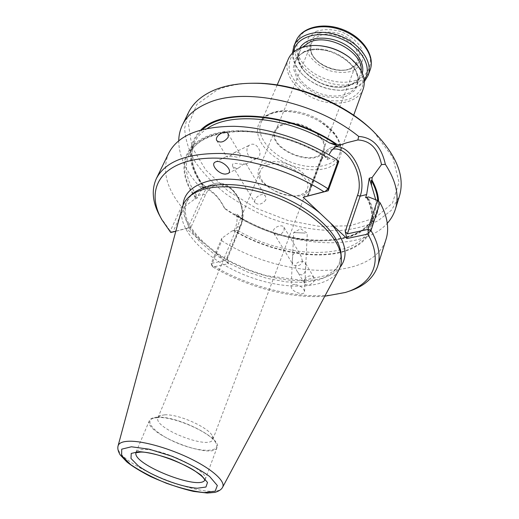 <?xml version="1.0" encoding="UTF-8"?>
<svg xmlns="http://www.w3.org/2000/svg" width="519" height="519" viewBox="0 0 519 519"><rect width="100%" height="100%" fill="white"/><g stroke="black" fill="none" stroke-linecap="round" stroke-linejoin="round"><path stroke-width="0.39" stroke-dasharray="2.6 1.95" d="M267.493 164.977C283.179 159.119 313.041 177.453 307.209 189.052C306.041 191.965 303.466 193.976 299.476 195.086C283.458 200.224 254.68 182.37 260.538 170.576C261.641 167.987 263.963 166.119 267.493 164.977M265.819 199.977C262.121 204.363 258.533 205.31 255.069 202.812C252.455 198.952 262.64 190.843 265.624 196.519L265.819 199.977M284.055 230.41L284.049 227.374C281.973 223.228 270.47 228.211 273.896 233.433C277.626 236.489 281.013 235.477 284.055 230.41M244.073 163.693L239.064 167.695L236.275 168.416L232.72 166.476C230.994 161.026 238.526 164.458 244.021 164.361L246.064 163.745L244.073 163.693M319.023 36.006C315.351 37.628 312.853 40.015 311.536 43.161L310.732 49.026C311.484 65.05 342.306 77.253 353.822 66.088L357.254 61.261C364.085 47.158 335.345 27.89 319.023 36.006M318.322 33.56L311.491 39.009C309.149 44.063 309.382 49.519 312.211 55.371C319.847 66.795 337.966 73.263 350.533 69.008L357.63 63.967C360.368 59.095 360.446 53.632 357.863 47.586C353.699 41.741 347.808 37.134 340.185 33.767C332.199 31.607 324.913 31.536 318.322 33.56M266.5 162.726C262.692 163.972 260.188 165.989 258.994 168.779C250.521 186.587 303.55 207.581 309.564 188.806C315.889 176.22 283.484 156.323 266.5 162.726M282.355 124.352C278.586 125.721 276.082 127.862 274.836 130.769C266.072 149.336 317.719 169.784 324.038 150.251C330.519 137.113 299.184 117.372 282.355 124.352M282.881 124.871C279.196 126.208 276.757 128.303 275.557 131.151C267.194 149.115 317.044 168.85 323.246 150.036C329.63 137.314 299.236 118.105 282.881 124.871M297.517 271.839L297.413 271.677C295.168 268.492 295.136 265.494 297.329 262.692C300.845 260.895 303.485 260.96 305.243 262.88C305.944 265.91 305.769 269.063 304.711 272.332C302.869 275.907 300.469 275.738 297.517 271.839M234.692 156.68C238.967 157.945 240.835 157.082 240.303 154.091C238.909 152.08 236.846 151.632 234.101 152.755C229.69 156.517 227.231 157.834 226.712 156.712L226.933 156.284C228.645 155.947 231.234 156.076 234.692 156.68M182.124 207.814C176.531 229.956 207.126 260.298 245.974 275.537C284.723 291.023 327.8 289.849 338.881 269.88M200.996 129.821C186.107 145.547 186.71 164.276 202.806 186.01L203.305 185.854L203.15 185.049L201.327 183.22L205.699 186.665L202.455 187.443L201.567 188.274C210.649 189.253 218.272 195.903 224.429 208.229L234.374 214.328L236.573 213.737C237.481 218.726 237.086 223.358 235.379 227.633L234.225 230.404L237.858 230.572L233.855 230.819C266.15 249.73 307.391 259.046 337.369 253.233C367.205 247.453 382.471 225.291 368.12 197.402L368.484 196.935M238.558 216.215L242.367 219.2C291.892 248.646 363.475 249.062 374.517 213.705C363.877 249.152 288.356 248.004 238.558 216.215L236.969 215.91C292.898 252.643 381.115 249.367 378.598 201.417M205.699 186.665C202.676 188.319 200.191 191.271 198.252 195.527L196.986 198.323L196.085 194.482C186.191 179.95 183.849 166.534 189.046 154.234C196.403 139.676 213.588 131.93 240.608 130.989C266.805 130.859 298.95 140.162 324.433 155.505L326.477 157.497L328.339 157.646C290.556 133.513 238.137 124.307 209.378 135.336C180.359 146.241 177.018 173.015 195.261 197.596L194.852 198.959L184.479 206.737L181.449 206.75L170.258 231.091L170.874 232.506M236.969 215.91L234.374 214.328M242.367 219.2L236.573 213.737M202.806 186.01L203.526 187.34M201.567 188.274L199.199 186.276C209.559 187.417 218.149 194.917 224.974 208.761L224.435 208.229M175.844 231.156L186.029 228.444L228.503 263.697L212.965 267C247.323 287.169 290.932 298.899 324.784 296.232M196.085 194.482L195.767 197.447L195.261 197.596M365.61 197.655L367.458 198.427L366.965 198.057L368.12 197.402M336.027 146.695L332.011 147.325C327.508 148.862 324.141 152.495 321.903 158.23L328.404 156.271L327.242 159.411L324.433 155.505M294.961 284.464C292.586 284.36 291.321 285.054 291.153 286.546C290.64 291.393 304.64 296.576 304.549 291.509C303.641 287.922 300.443 285.58 294.961 284.464M338.751 161.519L328.339 157.646M327.242 159.411L330.11 158.555M198.252 195.527L203.182 194.041L187.904 228.094L190.921 227.38L186.029 228.444M228.503 263.697L227.011 257.489L226.978 259.578L240.375 226.375L235.379 227.633M194.852 198.959L196.986 198.323M187.904 228.094L175.798 231.312M160.514 217.221L170.258 231.091L172.872 232.09L184.479 206.737M221.788 238.305L211.168 263.444L211.577 264.878L221.743 240.771L221.788 238.305L232.064 230.942L233.855 230.819M212.965 267L211.168 263.444L226.433 260.129M234.225 230.404L232.064 230.942M212.342 266.39L211.577 264.878C254.524 290.621 312.341 302.843 348.191 291.529M304.283 279.962L304.51 283.218C307.118 288.11 316.869 281.973 314.008 277.568C310.583 274.752 307.345 275.55 304.283 279.962M221.743 240.771C281.363 278.418 372.61 282.563 386.078 239.155M168.753 153.105C161.837 169.668 166.067 187.547 181.449 206.75M224.974 208.761C276.179 245.416 358.337 255.692 387.278 223.3M178.731 140.727C178.873 155.947 185.698 171.127 199.199 186.276M188.475 112.571L184.647 128.187C185.238 139.397 188.819 150.744 195.391 162.226C203.429 173.502 213.594 184.07 225.875 193.924C239.077 203.176 253.402 211.116 268.855 217.74C292.457 226.595 316.914 231.117 339.471 230.579C354.036 229.288 366.933 225.999 378.169 220.705L391.547 210.104L399.448 196.104M251.54 83.261C238.331 83.656 226.887 85.882 217.208 89.923L196.818 104.475L188.501 124.528L192.024 147.286L205.946 170.18L228.146 191.076L256.23 208.255L287.682 220.4L319.866 226.472L350.033 225.759L375.243 217.902L392.494 203.078L399.007 182.253L392.818 157.413L373.544 131.56M157.4 417.257C152.949 417.464 150.283 418.554 149.414 420.533C142.9 433.067 213.277 460.93 217.104 447.333C222.612 438.698 177.284 415.609 157.4 417.257M157.867 417.561L153.047 418.346C143.082 421.759 157.867 435.545 179.315 443.901C200.671 452.49 220.88 452.562 215.956 443.252C211.739 432.943 174.202 416.27 157.867 417.561M164.588 414.856L160.579 415.518L157.977 417.613C152.573 427.935 209.741 450.57 212.868 439.346L212.407 436.038C208.826 427.403 178.14 413.753 164.588 414.856M256.185 158.645L254.362 158.944C247.511 159.314 243.93 147.396 250.152 144.827C257.242 141.012 264.184 155.064 256.853 158.36L256.185 158.645M302.519 261.219L300.78 255.406L296.492 251.845C291.95 252.604 292.061 260.661 292.846 264.242L294.241 265.378L295.836 265.715C299.34 265.955 301.571 264.456 302.519 261.219M305.14 233.076L293.689 232.525L305.14 233.076M316.285 31.315L308.643 37.465C306.028 43.155 306.32 49.273 309.512 55.831C314.255 62.04 320.677 66.925 328.774 70.467C337.253 72.829 345.141 73.049 352.446 71.116L360.433 65.485C363.527 60.022 363.637 53.892 360.763 47.093C356.092 40.508 349.462 35.318 340.886 31.523C331.888 29.096 323.687 29.025 316.285 31.315M364.364 81.658C361.775 84.487 358.421 86.647 354.308 88.146L342.008 90.306C326.944 90.137 313.865 84.96 302.765 74.768C295.908 67.931 292.45 60.729 292.392 53.165M364.241 80.069C361.665 83.734 357.928 86.465 353.037 88.256L341.191 90.338C326.659 90.176 314.047 85.181 303.343 75.352C295.901 67.879 292.645 60.12 293.572 52.088M319.107 45.653C312.38 45.205 306.463 46.048 301.357 48.189L293.164 53.911C289.621 59.036 288.408 64.823 289.524 71.272C291.983 77.753 296.317 83.754 302.538 89.274C309.564 94.211 317.33 97.812 325.828 100.083C334.346 101.406 342.177 101.075 349.326 99.084C355.664 96.145 360.069 91.882 362.547 86.303C363.624 80.186 362.294 73.769 358.558 67.068L350.033 57.894M288.311 59.069C282.42 72.718 295.824 91.435 315.792 99.207C335.663 107.206 358.246 102.743 363.294 88.755M191.375 194.794L185.127 204.33L184.537 215.761L189.312 228.185L198.848 240.745L212.342 252.669L228.86 263.276L247.381 271.982L266.844 278.314L286.144 281.888L304.147 282.433L319.698 279.806L331.68 274.019L339.076 265.28L341.048 254.051C340.938 260.123 338.972 265.384 335.151 269.848L326.964 275.375L302.687 280.396L266.189 275.66L248.951 269.99L232.421 262.465C211.265 251.086 194.599 235.95 187.677 221.477C183.499 210.798 184.693 201.761 191.375 194.794M202.682 129.38C186.872 144.963 187.08 163.783 203.305 185.854M237.468 215.781C265.456 232.934 301.007 242.613 329.909 240.44C358.642 238.176 379.032 223.339 377.78 200.704M205.498 194.735L203.182 194.041C205.582 188.884 209.053 185.536 213.607 183.998C230.657 177.517 249.185 207.516 240.375 226.375L240.822 226.044L240.401 225.11C244.974 214.185 241.063 197.908 231.928 189.818C222.865 181.572 210.416 183.603 205.498 194.735L190.921 227.38M212.556 250.463C251.942 280.831 321.034 291.71 340.016 267.402M182.993 205.232C182.649 217.279 189.208 229.619 202.663 242.256M195.767 197.447C177.796 173.087 181.209 146.624 209.942 135.861C238.422 124.962 290.218 134.032 327.664 157.847M367.446 197.57C381.562 225.149 366.446 247.076 336.909 252.811C307.235 258.585 266.39 249.392 234.361 230.696M207.561 128.284C201.528 132.202 197.207 136.925 194.599 142.472C189.299 154.973 191.543 168.558 201.327 183.22M367.458 198.427C372.149 208.67 373.167 217.883 370.508 226.083C359.622 260.908 287.831 259.967 237.858 230.572M366.965 198.057C372.013 208.573 373.193 217.915 370.508 226.083L374.517 213.705C375.918 209.397 376.333 204.739 375.756 199.737M308.098 196.117L321.663 159.891L321.261 158.756L321.903 158.23L307.663 196.234M332.854 149.225C327.826 150.186 324.096 153.741 321.663 159.891M227.011 257.489L240.401 225.11M204.908 479.965L205.102 479.556C210.338 471.797 163.9 448.734 143.997 449.512C139.533 449.532 136.906 450.447 136.114 452.237L135.972 452.672M118.079 445.873C111.922 463.493 215.028 504.312 222.606 487.257M270.6 113.492C287.318 107.05 317.051 115.354 331.849 130.84C346.906 146.235 343.247 163.589 326.094 168.312C309.136 173.255 282.939 165.58 268.329 151.593C253.512 137.697 253.642 119.707 270.6 113.492M356.183 80.147C340.931 85.83 317.849 79.426 305.503 66.263C292.956 53.204 294.065 35.584 309.382 28.85C324.511 21.902 350.293 28.707 362.729 43.135C375.399 57.46 371.598 74.678 356.183 80.147M370.157 69.857C367.867 75.768 363.268 80.017 356.358 82.612C329.416 93.952 285.022 63.759 296.245 40.592M362.32 73.101C360.744 78.784 356.735 82.845 350.299 85.285C326.685 95.275 287.773 67.548 299.735 48.319M361.127 70.642L360.212 75.229C358.376 79.913 354.691 83.3 349.157 85.376C327.268 94.614 290.783 69.974 299.82 51.316L302.292 47.346M305.62 51.362C300.916 53.399 297.711 56.376 296.018 60.308C291.295 71.343 302.09 86.53 318.309 92.849C334.45 99.343 352.719 95.658 356.832 84.389C365.519 66.231 326.996 40.923 305.62 51.362M304.361 51.407L295.733 58.206L293.222 67.963L297.069 78.68C302.577 85.635 309.96 91.136 319.224 95.178C328.897 97.916 337.888 98.273 346.199 96.242L355.281 90.111L358.694 80.64L355.515 69.617C350.098 62.189 342.443 56.292 332.549 51.926C322.189 49.097 312.795 48.922 304.361 51.407M272.605 112.668C266.824 114.868 262.951 118.202 260.992 122.679C255.426 135.595 269.977 153.987 290.874 162.136C311.685 170.498 334.885 167.053 339.666 153.832C342.65 142.563 336.241 131.521 320.45 120.693C305.36 111.287 285.106 107.997 272.605 112.668M212.868 439.346L307.209 189.052M157.977 417.613L260.538 170.576M232.72 166.476L255.069 202.812M246.064 163.745L265.631 196.519M310.732 49.026C310.939 64.285 343.228 77.065 353.822 66.088M274.836 130.769L258.994 168.779M324.038 150.251L309.564 188.806M323.246 150.036L357.254 61.261M275.557 131.151L311.536 43.161M314.008 277.568L305.243 262.886M304.51 283.218L297.413 271.677M216.845 140.662L226.712 156.712M228.217 133.844L240.303 154.091M307.144 196.396L321.261 158.756C323.545 152.839 327.126 149.024 332.011 147.325L346.335 142.887M226.978 259.578L240.822 226.044C249.555 207.185 231.312 177.53 213.607 183.998L202.462 187.45M203.143 185.049C191.985 169.544 189.137 155.35 194.599 142.472L189.046 154.234C196.182 139.87 213.575 132.3 241.218 131.521C268.025 131.664 300.91 141.577 326.477 157.497M345.362 292.463L347.282 291.834M161.941 219.835L160.974 218.064M149.414 420.533L135.783 452.75M217.104 447.333L204.986 480.153M160.579 415.518L153.047 418.346M212.407 436.038L215.956 443.252M227.906 173.554L239.064 167.695M245.876 164.121L256.853 158.36M215.379 161.986L226.933 156.284M234.101 152.748L250.152 144.827M273.896 233.433L292.846 264.249M284.049 227.374L300.78 255.406M304.549 291.509L307.287 233.161L300.676 228.762L293.689 232.525L291.153 286.546M299.82 51.316L296.018 60.308C297.595 56.597 300.683 53.736 305.282 51.731C326.633 41.137 365.655 67.223 356.832 84.389L360.212 75.229C358.512 79.666 354.938 82.917 349.508 84.986C342.598 87.147 334.904 87.147 326.412 84.986C315.837 82.216 304.913 72.894 302.506 68.463C298.646 62.312 297.75 56.597 299.82 51.316M277.204 84.941L260.992 122.679C262.64 118.747 266.228 115.705 271.748 113.564C283.938 108.951 304.783 112.227 320.191 121.816C336.163 133.026 342.657 143.698 339.666 153.832L353.686 115.224M341.191 90.338L342.008 90.306M303.343 75.352L302.765 74.768"/><path stroke-width="0.78" d="M222.606 487.257L338.881 269.88C340.912 266.124 341.723 261.894 341.314 257.197C339.874 240.135 319.347 217.922 289.265 203.098C259.208 188.261 223.734 183.058 202.819 189.604C197.129 191.368 192.536 193.808 189.033 196.902C185.517 200.049 183.213 203.688 182.124 207.814L118.079 445.873C117.378 448.371 118.092 451.407 120.226 454.968L126.889 461.981C132.462 466.393 140.415 471.284 150.757 476.643C166.015 483.423 180.281 488.347 193.555 491.409L207.269 493.05L214.905 492.395C218.869 491.24 221.431 489.527 222.606 487.257C225.752 481.781 213.354 470.071 191.991 459.399C170.686 448.721 143.984 441.02 129.705 441.215C122.782 441.345 118.903 442.895 118.079 445.873M328.988 154.863C330.908 150.77 333.736 147.779 337.46 145.891L329.383 142.861L336.15 144.496L336.818 144.288C291.613 112.818 223.092 107.128 200.996 129.821M378.598 201.417C378.273 194.67 376.067 187.573 371.987 180.125L371.312 180.307L371.598 185.646L369.23 178.238L372.162 177.453L381.504 164.594C378.228 148.823 370.352 140.61 357.876 139.961L346.887 142.712L337.46 145.891M369.23 178.238L366.648 194.534L365.61 197.655L368.484 196.935L377.41 200.386L379.999 202.65L371.001 230.54L368.231 233.115L367.802 234.095L346.932 238.526L303.154 197.265L323.908 191.738C282.699 165.25 225.142 152.333 190.739 160.559C156.109 168.681 147.208 194.093 161.941 219.835L170.745 232.512L175.844 231.156M371.987 180.125L372.162 177.453M336.818 144.288L340.386 144.983M381.504 164.594L385.351 164.335C381.471 146.669 372.59 137.373 358.707 136.445L357.876 139.955M225.467 174.079L227.809 173.606C234.134 170.926 221.276 158.788 215.379 161.986C209.955 164.166 218.557 174.339 225.467 174.079M324.784 296.232L345.362 292.463C372.324 284.393 383.989 261.855 367.802 234.095M303.154 197.265L328.164 190.778L328.014 188.786C296.991 168.558 255.724 154.915 221.989 153.475C187.151 153.066 165.276 161.441 156.349 178.588C151.146 190.252 152.534 203.13 160.514 217.221L160.974 218.064M345.239 231.468L357.5 195.416L360.121 196.182L347.386 233.861L345.239 231.468L346.932 238.526M347.386 233.861L367.984 229.385L377.41 200.386M338.751 161.519L328.164 190.778L325.108 191.453L328.014 188.786L338.219 160.637L338.751 161.519M175.798 231.312L170.745 232.512M323.908 191.738L325.108 191.453M368.231 233.115L367.984 229.385L371.001 230.54C378.695 243.949 380.914 255.848 377.67 266.221C373.485 278.281 363.657 286.722 348.191 291.529L347.282 291.834M377.67 266.221L386.078 239.155C389.425 228.438 387.401 216.267 379.999 202.65M338.219 160.637C307.936 140.467 267.46 127.213 234.166 126.305C199.757 126.454 177.952 135.388 168.753 153.105L156.349 178.588M228.198 137.198C224.312 142.109 220.523 143.257 216.845 140.662C213.932 136.315 225.629 128.79 228.217 133.844L228.198 137.198M387.278 223.3C391.015 219.174 393.707 214.496 395.355 209.274C399.474 195.987 396.14 181.008 385.351 164.335M358.707 136.445C316.136 101.776 243.936 86.705 208.015 102.957C195.533 108.218 187.002 115.555 182.441 124.975C180.067 129.912 178.828 135.161 178.731 140.727M395.355 209.274L399.448 196.104C405.3 176.142 396.315 154.292 372.493 130.567C343.565 102.84 293.053 82.839 252.987 83.254C237.897 83.312 224.935 85.616 214.1 90.157C201.644 95.561 193.1 103.028 188.475 112.571L182.441 124.975M373.544 131.56L371.014 129.127C342.91 102.198 293.975 82.819 255.043 83.215L251.54 83.261M292.392 53.165L293.89 46.081C299.126 33.222 320.813 28.208 340.736 36.194C360.724 44.011 373.103 62.514 368.12 75.469L364.364 81.658M293.572 52.088C295.454 37.031 318.329 29.596 339.906 38.289C361.594 46.723 373.174 67.801 364.241 80.069M350.033 57.894L348.826 56.947C340.425 50.706 331.031 46.989 320.632 45.789L319.107 45.653M353.686 115.224L363.294 88.755C366.492 78.142 361.84 67.678 349.339 57.356C340.594 50.862 330.804 46.982 319.976 45.737C312.347 45.004 305.665 45.834 299.93 48.241C294.254 50.726 290.381 54.339 288.311 59.069L277.204 84.941M341.314 257.197L341.009 253.629C339.588 236.8 319.47 214.97 290.011 200.438C260.583 185.899 225.823 180.833 205.264 187.301C199.672 189.052 195.15 191.453 191.693 194.508L189.033 196.902M336.15 144.496C292.028 113.927 225.415 107.855 202.682 129.38M377.78 200.704C377.358 194.223 375.205 187.424 371.312 180.307M336.027 146.695C352.271 145.891 367.303 177.316 360.121 196.182L366.648 194.534M320.353 213.478C289.524 187.074 232.908 172.217 204.726 182.227C191.063 186.892 183.817 194.554 182.993 205.232M340.016 267.402C349.04 255.731 345.881 240.959 330.545 223.079M329.383 142.861C288.512 117.242 231.558 111.488 207.561 128.284M375.756 199.737L371.598 185.646M357.5 195.416C364.727 176.726 348.476 145.67 332.854 149.225M135.972 452.672C132.001 464.213 199.899 491.097 204.908 479.965M139.086 451.621L131.229 453.437L131.002 458.504L138.093 465.699C152.923 476.487 180.58 487.03 197.278 488.236L205.959 487.023L207.503 482.436L201.236 475.235C193.295 469.52 183.181 464.129 170.907 459.049C158.503 454.754 147.896 452.283 139.086 451.621M131.411 446.788L121.718 449.162L121.647 455.578L130.626 464.576C140.519 471.291 152.476 477.525 166.482 483.286C180.651 488.262 193.23 491.37 204.207 492.596L215.184 491.169L217.325 485.505L209.631 476.5C199.692 469.306 186.963 462.494 171.452 456.071L149.193 449.201L131.411 446.788M293.89 46.081L296.245 40.592C301.507 27.682 323.136 22.602 342.968 30.55C362.872 38.335 375.159 56.843 370.157 69.857L368.12 75.469M299.735 48.319C305.081 38.4 322.675 35.02 338.667 41.416C354.711 47.703 365.22 62.209 362.32 73.101M302.292 47.346L309.421 42.286C328.371 32.918 363.384 52.341 361.127 70.642M346.335 142.887L346.887 142.719M255.043 83.215L252.987 83.254M371.014 129.127L372.493 130.567M135.783 452.75L140.714 452.081C154.636 451.582 187.443 464.966 196.169 471.875C202.754 476.663 202.481 476.98 203.558 478.031L204.986 480.153M320.632 45.789L319.976 45.737M348.826 56.947L349.339 57.356M296.245 40.592C302.045 26.832 323.765 21.921 343.293 29.732C362.878 37.407 375.354 55.851 370.157 69.857"/></g></svg>

